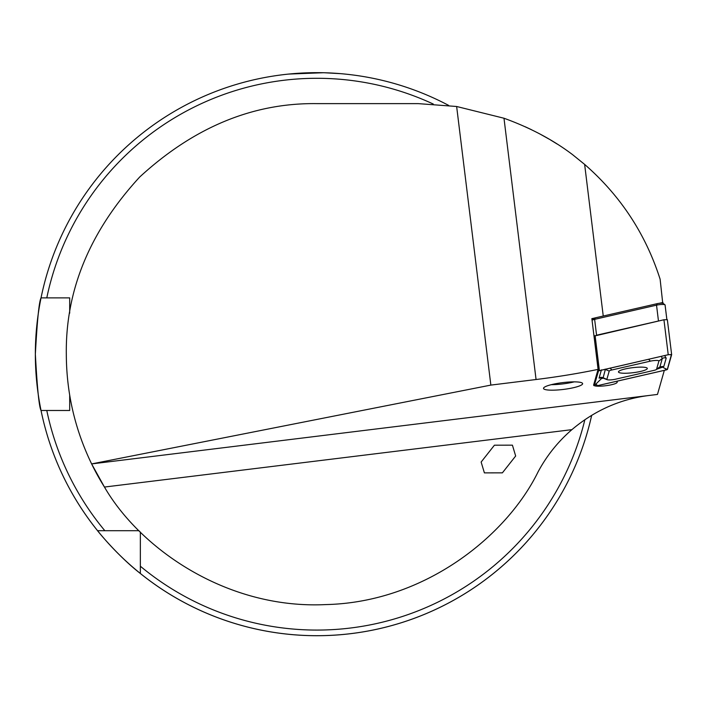 <?xml version="1.0" encoding="UTF-8"?>
<svg xmlns="http://www.w3.org/2000/svg" width="707" height="707" viewBox="0 0 707 707"><rect width="100%" height="100%" fill="white"/><g stroke="black" fill="none" stroke-linecap="round" stroke-linejoin="round"><path stroke-width="1.06" d="M515.668 456.006L512.416 445.163L494.423 445.198L481.14 462.042L484.392 472.886L502.385 472.85L515.668 456.006M662.742 303.259L660.126 279.238C645.632 233.946 620.472 195.662 584.636 164.404L572.484 154.577C552.954 139.818 530.117 127.702 503.985 118.237L456.642 106.492L418.226 103.629L316.877 103.629C252.929 102.771 193.868 127.233 139.703 177.015C89.922 231.18 65.459 290.241 66.317 354.18C66.44 392.677 74.88 429.255 91.627 463.916L657.475 394.435L664.324 370.353M563.064 389.469A19.708 3.42 -7 0 1 543.506 388.417A19.708 3.42 -7 0 1 563.064 382.575A19.708 3.42 -7 0 1 582.63 383.618A19.708 3.42 -7 0 1 563.064 389.469M617.467 381.1L617.087 382.425A11.825 2.05 -7 0 1 605.36 385.775A11.825 2.05 -7 0 1 595.161 385.951M323.152 72.733L288.721 74.067L312.379 72.697M324.902 72.777L340.465 73.652M591.671 415.354A281.527 281.527 0 0 1 591.503 416.123L591.671 415.354M139.049 530.701L97.557 530.701C97.486 530.86 117.875 556.011 140.357 573.501A281.527 281.527 0 0 0 591.503 416.123L590.425 416.123L591.503 416.123A281.527 281.527 0 0 1 35.35 354.18C37.232 319.988 39.124 301.217 41.041 297.877L69.693 297.877L69.693 313.174M69.693 395.186L69.693 410.484L41.041 410.484C39.124 407.144 37.232 388.382 35.35 354.18A281.527 281.527 0 0 1 448.689 105.423A281.527 281.527 0 0 0 41.041 297.877L46.786 297.877A275.898 275.898 0 0 1 433.32 104.07M531.063 129.496L525.469 126.88M525.16 126.73L531.417 129.673M649.424 395.425C620.587 398.96 594.746 410.369 571.901 429.653C557.991 441.645 546.697 455.732 538.045 471.931C506.795 535.756 424.748 602.435 325.609 604.591C226.558 609.346 140.057 548.544 104.45 487.052L91.627 463.916L490.852 385.094L536.065 379.518A146.393 25.417 -7 0 0 598.087 369.372L591.856 318.636A146.393 25.417 -7 0 0 594.384 318.106M557.187 144.06L550.355 139.862M549.127 139.138L539.901 133.985M662.972 302.455L659.224 303.312M594.119 385.642A11.825 2.05 -7 0 1 593.633 385.156A11.825 2.05 -7 0 1 593.641 384.997L598.087 369.372M140.357 573.501L140.357 532.009M104.839 530.701A275.898 275.898 0 0 1 46.786 410.484L41.041 410.484A281.527 281.527 0 0 0 97.557 530.701M456.642 106.492L490.852 385.094M618.484 371.767A14.529 2.519 173 0 0 618.475 371.953A14.529 2.519 173 0 0 632.668 372.757A14.529 2.519 173 0 0 647.294 368.603A14.529 2.519 173 0 0 647.312 368.418A14.529 2.519 173 0 0 633.11 367.622A14.529 2.519 173 0 0 618.484 371.767M653.94 370.388A5.629 0.981 173 0 0 656.335 369.549A5.629 0.981 173 0 0 656.556 369.293L658.915 361.021A5.629 0.981 173 0 0 656.167 360.446A5.629 0.981 173 0 0 650.369 361.153L611.838 369.982A5.629 0.981 173 0 0 609.222 371.078L606.862 379.359A5.629 0.981 173 0 0 607.163 379.694A5.629 0.981 173 0 0 615.408 379.226L653.94 370.388M666.392 369.885L667.443 369.443L671.65 354.658L668.23 354.711L598.343 370.928L594.127 385.748L597.548 385.668L666.392 369.885M671.641 354.596L667.355 319.679L663.935 319.758L594.004 336.134M667.328 369.461L671.42 354.543L668.292 354.72L598.537 370.822L594.242 385.704L597.495 385.651L666.33 369.876L667.328 369.461L665.057 368.48L666.33 369.876M602.178 377.856L594.242 385.704M602.196 377.794L599.076 378.121L601.427 369.841M664.624 355.559L666.197 358.122L663.838 366.403L662.547 367.145L665.057 368.48M656.335 369.549L660.453 366.792L662.547 367.145L656.883 369.16M602.002 378.484L603.318 378.183M659.207 367.331L656.556 369.293M605.439 369.125L603.044 378.077L601.524 377.874L602.558 377.494M663.838 366.403L659.931 366.827L662.291 358.555L661.328 356.31M657.218 303.657L656.529 305.159L594.631 319.352A5.629 0.981 173 0 0 592.068 320.342A5.629 0.981 173 0 0 592.068 320.351L593.527 318.539A3.942 0.68 -7 0 1 595.312 317.85L657.218 303.657A3.942 0.68 -7 0 1 663.131 303.4L664.978 304.797A5.629 0.981 173 0 0 656.529 305.159L658.473 321.013L596.575 335.206L594.631 319.352L595.312 317.85M666.851 319.502L665.075 305.035A5.629 0.981 173 0 0 665.084 304.956A5.629 0.981 173 0 0 664.978 304.797M574.19 381.86A19.708 3.42 -7 0 1 551.266 384.679M616.937 381.223L617.087 382.425M91.627 463.916A250.561 250.561 0 0 0 104.45 487.052L571.901 429.653M584.636 164.404L603.248 316.029M503.985 118.237L536.065 379.518M584.875 419.719A275.898 275.898 0 0 1 140.357 566.219M35.35 354.18A281.527 281.527 0 0 1 41.041 297.877M593.924 384.007L594.127 385.722M594.048 335.984L598.343 370.928M595.1 335.542L599.386 370.495M663.935 319.758L668.23 354.711M596.213 384.263L597.495 385.651M671.076 354.472L671.535 354.667M599.076 378.121A3.942 3.871 -164.1 0 1 602.983 377.688L606.862 379.359M604.892 369.248L609.222 371.078M610.079 368.064L611.838 369.982M648.611 359.227L650.369 361.153M666.197 358.122A3.942 3.871 15.9 0 0 662.291 358.555L658.915 361.021M593.915 384.025L594.127 385.748M667.355 319.679L671.65 354.631M607.163 379.694L603.044 378.077M665.084 304.956L666.869 319.502"/></g></svg>
